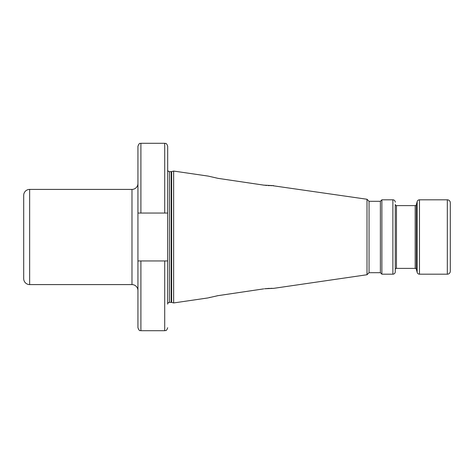 <?xml version="1.0" encoding="UTF-8"?>
<svg xmlns="http://www.w3.org/2000/svg" width="474" height="474" viewBox="0 0 474 474"><rect width="100%" height="100%" fill="white"/><g stroke="black" fill="none" stroke-linecap="round" stroke-linejoin="round"><path stroke-width="0.71" d="M450.3 265.262L450.3 208.738L450.3 265.262M447.326 199.815A2.974 2.974 0 0 1 450.3 202.789L450.3 271.211A2.974 2.974 0 0 1 447.326 274.185L419.472 274.185L419.472 199.815L447.326 199.815L447.326 274.185M264.539 288.761L273.593 288.364L367 274.742L369.05 272.698L380.391 272.698L381.878 274.185L392.887 274.185A2.382 2.382 0 0 0 395.263 271.803L395.263 204.424A1.191 1.191 0 0 0 396.454 205.615L415.177 205.615A1.191 1.191 0 0 0 416.326 204.732L417.173 201.58A2.382 2.382 0 0 1 419.472 199.815M395.263 271.803L395.263 269.576A1.191 1.191 0 0 1 396.454 268.385L415.177 268.385A1.191 1.191 0 0 1 416.326 269.268L417.173 272.42A2.382 2.382 0 0 0 419.472 274.185M395.263 269.576L395.263 204.424M381.878 274.185L381.878 199.815L392.887 199.815A2.382 2.382 0 0 1 395.263 202.197M380.391 272.698L380.391 201.302L381.878 199.815M369.05 272.698L369.05 201.302L380.391 201.302M367 274.742L367 199.258L369.05 201.302M272.491 185.672L367 199.258M273.06 288.346L272.514 288.328M271.703 288.316L270.713 288.316M269.493 288.346L264.628 288.749M208.619 297.767L218.004 295.652L263.728 288.873L217.027 295.806M209.952 297.382L209.212 297.589M167.683 304.136L167.683 260.949L167.683 304.136A1.783 1.783 0 0 1 169.473 302.347L171.179 302.347A1.783 1.783 0 0 1 171.641 302.412L173.632 302.945L208.145 297.909M173.632 302.945L173.632 171.055L208.145 176.091L218.004 178.348L264.439 185.227M265.262 185.328L266.791 185.488M268.142 185.589L269.487 185.654M270.672 185.684L271.685 185.684M273.593 185.636L263.728 185.127L218.004 178.348L208.145 176.091M164.709 260.949L140.908 260.949L140.908 330.71L164.709 330.71L164.709 260.949L167.683 260.949L167.683 169.864A1.783 1.783 0 0 0 169.473 171.653L171.179 171.653A1.783 1.783 0 0 0 171.641 171.588L173.632 171.055M137.934 213.051L137.934 146.265C139.8 141.756 140.126 144.001 140.908 143.29L140.908 213.051L137.934 213.051L137.934 327.735C139.8 332.244 140.126 329.999 140.908 330.71M140.908 213.051L164.709 213.051L164.709 143.29C165.592 143.859 166.267 142.2 167.683 146.265L167.683 169.864M167.683 231.845L167.683 242.155M164.709 213.051L167.683 213.051M140.908 260.949L137.934 260.949M131.985 284.596L131.985 189.404L29.649 189.404L29.649 284.596L131.985 284.596A5.949 5.949 0 0 1 137.934 290.55M131.985 189.404A5.949 5.949 0 0 0 137.934 183.45M29.649 284.596A5.949 5.949 0 0 1 23.7 278.647L23.7 195.353L23.7 278.647M29.649 189.404A5.949 5.949 0 0 0 23.7 195.353M417.173 272.42L417.173 201.58M416.326 269.268L416.326 204.732M415.177 268.385L415.177 205.615M396.454 268.385L396.454 205.615M392.887 274.185L392.887 199.815M171.641 302.412L171.641 171.588M171.179 302.347L171.179 171.653M169.473 302.347L169.473 171.653M164.709 143.29L140.908 143.29M164.709 330.71C165.592 330.141 166.267 331.8 167.683 327.735"/></g></svg>
